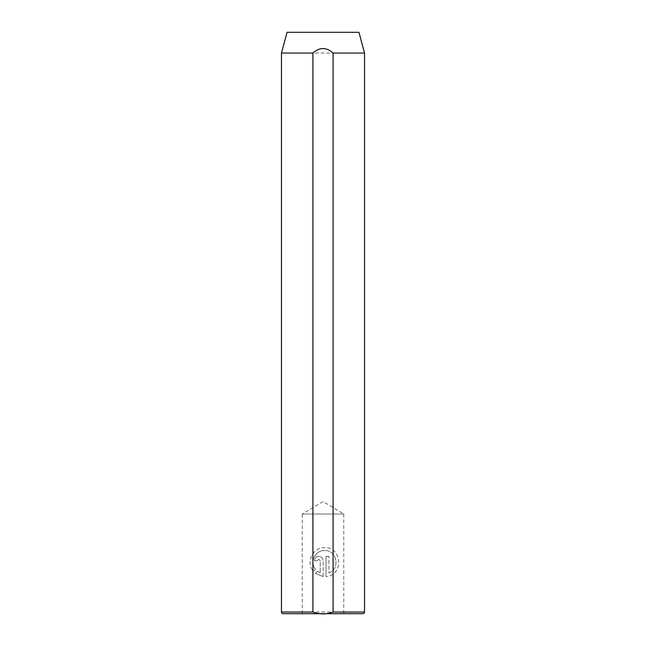 <?xml version="1.0" encoding="UTF-8"?>
<svg xmlns="http://www.w3.org/2000/svg" width="646" height="646" viewBox="0 0 646 646"><rect width="100%" height="100%" fill="white"/><g stroke="black" fill="none" stroke-linecap="round" stroke-linejoin="round"><path stroke-width="0.48" stroke-dasharray="3.23 2.42" d="M317.339 560.696L318.793 559.242L317.339 560.696L314.44 560.696C314.707 558.047 316.16 556.594 318.793 556.343C321.425 556.602 322.871 558.047 323.137 560.696C322.871 558.047 321.425 556.602 318.793 556.343C316.16 556.594 314.707 558.047 314.44 560.696L317.339 560.696M315.426 569.255C309.394 562.222 315.313 550.077 324.583 550.553C315.313 550.085 309.386 562.214 315.426 569.255L313.367 571.314C305.493 562.609 312.817 547.041 324.583 547.655C342.404 546.694 343.761 575.764 326.036 576.563C343.777 575.764 342.388 546.694 324.583 547.655C312.809 547.049 305.501 562.609 313.367 571.314L315.426 569.255M343.761 514.03L343.761 613.7L302.239 613.7L302.239 514.03L343.761 514.03L302.239 514.03L323 501.554L343.761 514.03M281.47 53.061L364.53 53.061M328.935 572.889C340.555 569.005 336.897 549.803 324.583 550.553C336.905 549.811 340.555 568.989 328.935 572.889L328.935 556.343L328.935 572.889M326.036 556.343L328.935 556.343L326.036 556.343L326.036 576.563L326.036 556.343M320.238 560.696L318.793 559.242L320.238 560.696L320.238 572.889L320.238 560.696M317.477 571.306L320.238 572.889L317.477 571.306L315.418 573.365L317.477 571.306M323.137 576.563L315.418 573.365L323.137 576.563L323.137 560.696L323.137 576.563M287.034 32.3L358.966 32.3M364.53 612.037L281.47 612.037"/><path stroke-width="0.97" d="M302.239 613.7L283.134 613.7A1.663 1.663 0 0 1 281.47 612.037L281.47 53.061L287.034 32.3L358.966 32.3L364.53 53.061L333.094 53.061L333.094 612.037L364.53 612.037A1.663 1.663 0 0 1 362.866 613.7L283.134 613.7M281.47 612.037L312.906 612.037C319.641 614.491 326.375 614.491 333.094 612.037M312.906 612.037L312.906 53.061L281.47 53.061M312.906 53.061C319.641 47.077 326.367 47.077 333.094 53.061M364.53 612.037L364.53 53.061M343.761 613.7L362.866 613.7"/></g></svg>
